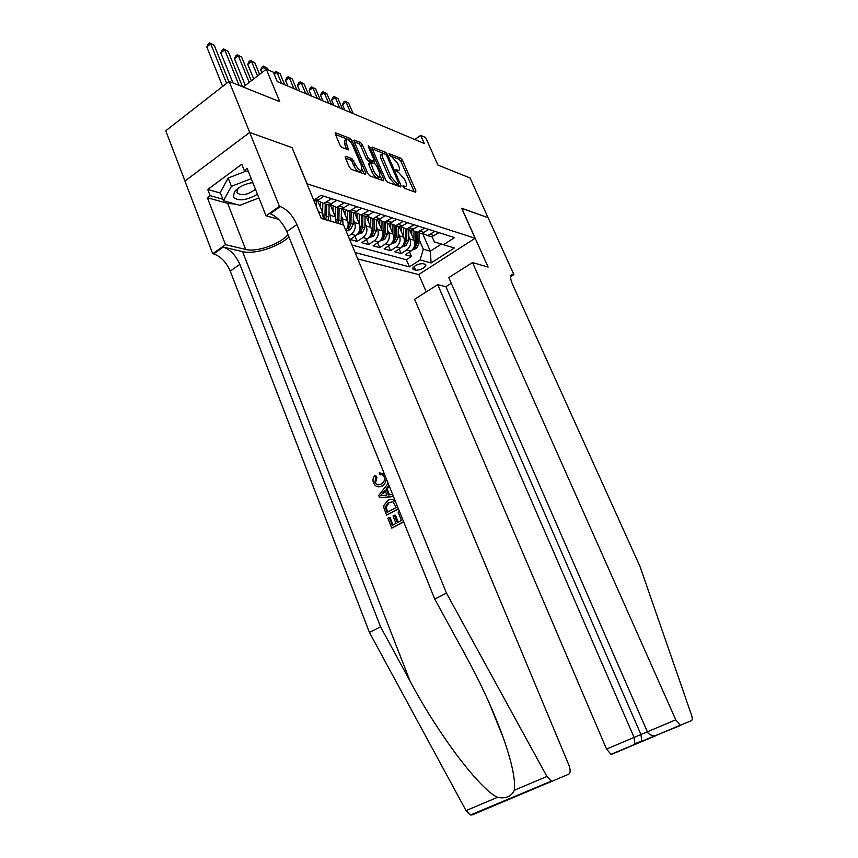 <?xml version="1.0" encoding="UTF-8"?>
<svg xmlns="http://www.w3.org/2000/svg" width="858" height="858" viewBox="0 0 858 858"><rect width="100%" height="100%" fill="white"/><g stroke="black" fill="none" stroke-linecap="round" stroke-linejoin="round"><path stroke-width="1.29" d="M403.024 186.722L404.311 188.213L415.615 192.246L415.905 190.905L402.488 160.296L400.686 158.194L389.06 153.7L390.326 156.124L391.816 156.714L397.651 163.503L398.777 166.066C399.807 168.586 399.764 170.034 398.659 170.388L396.031 169.659L396.01 170.613L398.777 172.662L404.622 179.44L405.748 182.025C406.799 184.609 406.756 186.079 405.609 186.433L403.056 185.757L403.024 186.722M345.785 156.349L345.334 157.733L349.281 167.01L351.276 169.294L365.454 174.346L365.862 172.951L352.027 140.637L350.075 138.395L335.392 132.743L335.317 134.127L340.025 145.206L342.02 147.501L348.541 149.871L346.289 143.018L346.471 139.318C348.648 139.575 350.718 141.624 352.702 145.485L361.819 166.795L361.604 170.613C359.448 170.334 357.389 168.297 355.437 164.468L351.919 158.612L345.785 156.349L345.109 156.832M292.106 147.791L307.153 183.827L475.085 238.256L461.647 208.226L488.063 217.675L470.077 177.981L437.945 165.101L425.632 137.527L420.677 135.392L424.292 143.511L277.252 81.628L273.337 72.19L266.323 69.187L243.232 87.023M292.246 147.694L249.742 132.497L229.118 81.371L279.772 101.673L266.323 69.187M385.789 180.105L387.677 182.271L400.707 186.926L401.04 185.575L387.494 154.451L385.65 152.316L372.158 147.115L372.115 148.466L385.789 180.105M383.451 180.77L369.862 175.922L367.91 173.691L354.097 141.441L354.161 140.079L360.435 142.449L362.355 144.659L367.91 157.572L369.83 159.77L373.991 161.261L374.056 159.888L368.296 146.536L368.329 145.592L369.895 147.168L383.816 179.397L383.451 180.77M184.996 181.049L165.766 130.781L229.118 81.371M353.292 219.38L354.633 222.565C356.091 227.241 354.965 231.113 351.254 234.202L355.963 235.532L350.139 239.468L357.153 241.409L354.965 236.207M364.972 222.908L366.291 226.04C367.739 230.652 366.623 234.47 362.945 237.505L367.535 238.814L361.765 242.685L368.586 244.584L366.463 239.532M376.34 226.351L377.649 229.418C379.086 233.966 377.981 237.741 374.335 240.733L378.807 241.999L373.08 245.828L379.729 247.662L377.649 242.771M387.419 229.697L388.706 232.711C390.133 237.205 389.039 240.926 385.424 243.876L389.779 245.109L384.105 248.874L390.583 250.675L388.556 245.924M398.219 232.968L399.485 235.918C400.901 240.358 399.817 244.026 396.235 246.943L400.482 248.144L394.852 251.855L401.169 253.603L406.767 249.925C410.328 247.061 411.4 243.425 409.985 239.039L408.74 236.143M399.195 248.992L401.169 253.603M323.241 219.069L322.812 213.095L317.878 201.18M335.757 222.715L335.317 216.817L330.255 204.654M330.791 221.267L330.351 215.347L328.979 212.012M345.892 230.502C348.219 227.338 348.756 223.992 347.49 220.442L342.578 208.719M343.093 224.85L342.664 219.004L341.302 215.744M355.963 235.532C359.663 232.464 360.789 228.614 359.341 223.97L354.569 212.634M367.535 238.814C371.203 235.789 372.318 231.982 370.87 227.402L366.227 216.431M378.807 241.999C382.443 239.028 383.537 235.274 382.11 230.748L377.552 220.045M389.779 245.109C393.382 242.181 394.476 238.47 393.05 233.998L388.524 223.434M400.482 248.144C404.054 245.249 405.137 241.591 403.721 237.173L399.227 226.737M425.053 264.232L422.855 263.642C417.739 263.835 414.296 265.583 412.526 268.854L415.69 270.291C420.806 270.066 424.227 268.329 425.965 265.068L425.053 264.232M357.743 258.912L418.672 274.581L475.085 238.256M355.083 252.531L409.448 266.859L420.12 259.942L423.316 249.185L419.004 239.253M313.781 200.332L320.935 195.302L454.547 237.58L443.586 244.702L454.365 247.962L431.102 262.966L420.12 259.942M351.941 245.002L406.413 259.781L411.497 256.467L405.33 254.751L410.918 251.094C414.457 248.241 415.529 244.637 414.114 240.272L409.652 229.955M422.211 233.419L427.627 235.5L434.985 231.392M427.187 235.542L431.692 236.754L439.028 232.679M314.082 201.062L318.811 199.742L323.831 196.214M331.681 198.702L323.713 203.443L317.417 200.525M323.691 203.443L328.893 205.041L336.829 200.332M344.455 202.745L336.561 207.4L330.373 204.612M336.486 207.422L341.602 208.955L349.463 204.333M356.874 206.681L349.056 211.261L342.975 208.58M348.916 211.282L353.946 212.773L361.754 208.215M368.961 210.5L361.197 215.004L355.223 212.43M361.014 215.036L365.969 216.473L373.702 212.001M380.716 214.221L373.016 218.651L367.149 216.173M372.79 218.683L377.659 220.088L385.328 215.68M392.149 217.835L384.523 222.201L378.753 219.809M384.245 222.233L389.039 223.595L396.643 219.262M403.281 221.364L395.72 225.654L390.047 223.359M395.399 225.697L400.128 227.016L407.657 222.748M414.124 224.796L406.638 229.022L401.051 226.802M406.274 229.065L410.918 230.341L418.382 226.137M424.689 228.131L417.267 232.303L411.765 230.159M416.859 232.346L421.439 233.591L428.839 229.451M396.235 246.943L390.583 250.675M385.424 243.876L379.729 247.662M374.335 240.733L368.586 244.584M362.945 237.505L357.153 241.409M351.254 234.202L348.273 236.218M423.316 249.185L430.319 251.212L441.334 244.047L434.395 241.945L443.586 244.702M422.855 234.084L430.319 251.212L431.102 262.966M432.089 236.679L434.395 241.945M420.677 135.392L414.779 139.511M409.566 251.984L411.497 256.467M406.413 259.781L409.448 266.859M441.334 244.047L454.365 247.962M403.496 187.516L404.686 187.065M396.535 171.482L397.715 171.042M414.2 191.742L400.911 161.39L399.109 159.298L389.682 155.63M384.813 153.979L372.275 148.852M399.313 186.422L398.369 184.266M398.444 184.052L398.68 183.108L386.776 155.748L385.489 154.247L382.872 153.475C381.767 153.839 381.724 155.277 382.743 157.786L390.905 176.609L396.857 183.483L398.444 184.052L397.179 185.081M382.228 153.925L381.263 154.601C380.169 154.966 380.115 156.403 381.134 158.912L382.743 157.786M396.825 185.167L395.238 184.599L389.285 177.724L381.134 158.912M354.268 141.838L358.805 143.608L360.435 142.449M372.587 162.259L368.189 160.929L366.269 158.719L360.725 145.817L358.805 143.608M373.895 161.336L374.957 163.792M380.373 176.362L382.057 180.277M373.702 171.042C375.611 174.764 377.595 176.759 379.654 177.038L379.826 173.273L376.641 165.884L374.742 163.696L370.57 162.216L373.702 171.042L372.061 172.19C373.959 175.911 375.943 177.906 378.013 178.185L378.625 177.756M370.345 162.366L368.929 163.363L368.865 164.757L370.506 163.61M372.061 172.19L368.865 164.757M360.575 171.332L359.931 171.782C357.775 171.514 355.716 169.466 353.764 165.648L352.241 162.055L350.257 159.803L345.463 158.044M345.892 139.736L344.83 140.508L344.637 144.198L346.289 143.018M346.804 149.303L344.637 144.198M352.027 140.637L350.386 141.806L348.434 139.564L335.489 134.534M364.082 173.852L362.366 169.852M412.172 250.064L416.452 248.412L418.929 243.64L419.112 232.872M413.867 239.693L414.006 231.874M411.743 234.792L411.829 230.223M353.196 113.588L348.723 103.228L346.064 102.091L342.481 104.719L344.777 110.049M413.974 247.415L415.572 246.9L416.999 243.061L417.181 232.314M415.948 232.357L415.776 242.707L414.35 246.546M342.481 104.719L343.479 102.231L344.905 101.18L346.064 102.091L350.536 112.473M344.905 101.18L348.723 103.228M252.799 182.561C244.895 183.827 238.814 186.84 234.556 191.591L233.204 196.932C238.149 201.523 246.225 200.633 257.464 194.251M239.79 187.141L237.848 189.05L236.905 192.707C241.473 196.128 247.662 194.97 255.469 189.253M258.934 197.93L239.865 205.319L223.445 200.708L220.249 192.514L228.164 178.024L246.107 171.107M223.445 200.708L231.424 186.315L251.244 178.668M228.164 178.024L231.424 186.315M252.896 182.797L251.158 182.797M451.297 283.301L445.913 286.701L437.687 284.641L414.607 299.292L606.542 749.066L675.772 719.819L680.212 725.257L691.441 720.666C692.47 719.98 692.492 718.071 691.494 714.961L639.95 566.344L512.537 284.32C510.017 278.26 509.963 274.925 512.387 274.303L513.888 274.581L488.105 217.685L461.69 208.344M437.687 284.641L634.094 737.43L634.856 743.811L641.698 740.84L640.958 734.523L445.913 286.701M513.888 274.581L510.617 276.608M418.768 274.517L426.254 291.892M461.786 208.279L488.105 267.074L472.511 262.527L448.798 277.584L647.372 731.82C648.82 734.695 651.651 735.907 655.887 735.478L680.984 725.235M472.511 262.527L675.772 719.819M656.842 735.263L611.818 754.257L610.993 754.321L606.542 749.066M640.615 742.073L641.698 740.84M633.783 745.044L634.856 743.811M398.251 522.147L395.463 515.218L394.38 515.261L397.351 522.64L401.458 520.388L398.112 512.097L399.431 511.368M393.018 525.021L389.993 517.449L389.178 517.481L392.342 525.386L395.978 523.391L393.018 516.012L394.38 515.261M403.582 521.653L391.774 528.12L403.7 521.943M398.348 508.665L386.604 515.175L398.477 508.966M375.911 477.402L374.903 482.228L375.707 482.228L376.93 477.413L375.783 475.675L374.785 475.664L375.911 477.402L376.93 477.413M383.043 485.907L381.949 485.918L383.043 485.907M369.444 632.464L230.234 271.074C226.169 262.033 220.624 256.317 213.61 253.925L212.73 253.721L184.942 181.092L249.657 132.464L292.042 147.619L321.267 218.49L343.597 224.989L568.854 764.982C570.613 769.755 570.559 772.822 568.715 774.195L472.136 814.918L470.474 814.982L466.044 810.595L369.444 632.464L380.544 626.79L239.854 264.361C235.768 255.287 230.223 249.528 223.23 247.083L242.557 251.619C254.29 254.676 277.917 247.168 288.953 237.001M380.544 626.79L410.124 681.263C437.945 733.687 478.914 788.405 497.425 797.361C505.705 798.927 511.347 796.546 514.339 790.229C515.604 780.169 512.001 762.891 503.539 738.395C493.618 711.132 480.823 683.225 465.165 654.675L434.759 599.099L286.786 231.617C282.539 222.415 277.005 216.463 270.173 213.739L280.287 206.564L279.451 206.317L249.657 132.464M393.479 496.567L379.601 497.629L393.5 496.61M389.425 494.83L387.087 489.006L389.232 486.014M434.759 599.099L446.46 593.114L296.9 224.56C292.61 215.337 287.076 209.341 280.287 206.564M514.339 790.229L546.932 776.49L446.46 593.114M235.639 204.129L227.649 203.378L207.368 197.715L210.146 195.656L222.876 199.249M248.53 171.879L244.273 170.528L241.774 164.264L207.743 189.457L210.146 195.656M244.273 170.528L247.147 168.404L266.077 215.819L279.451 206.317M212.73 253.721L225.504 244.648L245.667 249.431C256.671 252.402 279.74 244.294 287.998 234.62M207.368 197.715L225.504 244.648M278.56 219.283L266.077 215.819M546.932 776.49L551.351 781.091L552.917 781.091M207.743 189.457L220.485 193.114M374.903 482.228C376.447 485.006 378.528 485.585 381.166 483.966L381.735 483.612C384.169 482.153 384.985 479.944 384.18 476.994C383.183 474.924 381.692 474.184 379.708 474.796L380.759 474.806M381.949 485.918C378.335 487.837 375.536 486.829 373.53 482.893C372.511 480.148 372.93 477.734 374.785 475.664M386.079 478.174C386.282 481.52 385.07 483.998 382.464 485.596M379.708 474.796L379.311 472.64L384.545 474.388M388.996 485.435L386.057 489.006L388.438 494.927L392.642 494.487M379.601 497.629L378.721 495.431L388.159 483.365M383.043 495.506L386.851 495.098L384.952 490.358L380.502 495.774L383.043 495.506M386.057 489.006L387.087 489.006M382.411 493.447L383.44 493.436L385.306 491.248M386.604 515.175L383.891 507.85L383.912 505.351L387.827 500.493C391.066 498.541 393.736 499.206 395.86 502.488M396.235 507.421L392.91 501.705L387.816 502.949L385.36 507.185L387.173 512.451L396.235 507.421M388.588 502.477L389.682 502.445L388.899 502.927L387.816 502.949M385.36 507.185L386.207 507.164L388.899 502.927M386.046 509.62L386.851 509.598L386.207 507.164M387.848 512.087L386.851 509.598M391.774 528.12L387.827 518.232L389.178 517.481M401.759 247.093L406.166 245.452L408.665 240.605L408.848 229.708M403.474 236.615L403.614 228.7M401.34 231.649L401.415 227.231M342.471 109.084L337.988 98.606L335.253 97.437L331.649 100.107L333.955 105.491M403.582 244.358L405.244 243.908L406.681 240.026L406.874 229.097M405.609 229.086L405.426 239.65L403.828 243.747M331.649 100.107L332.668 97.587L334.105 96.525L335.253 97.437L339.757 107.936M334.105 96.525L337.988 98.606M391.066 244.047L395.613 242.406L398.133 237.494L398.337 226.458M392.814 233.451L392.964 225.439M390.669 228.432L390.744 224.12M331.499 104.462L326.973 93.876L324.185 92.664L320.549 95.377L322.865 100.826M392.953 241.173L394.659 240.83L396.106 236.894L396.299 225.836M395.012 225.729L394.819 236.518L393.093 240.841M320.549 95.377L321.589 92.836L323.048 91.752L324.185 92.664L328.711 103.282M323.048 91.752L326.973 93.876M380.094 240.926L384.792 239.285L387.333 234.309L387.537 223.134M381.874 230.212L382.035 222.072M379.719 225.128L379.794 220.903M320.238 99.721L315.701 89.017L312.838 87.784L309.17 90.53L311.497 96.042M384.137 222.254L383.934 233.301L382.057 238.106L383.794 237.677L385.253 233.698L385.457 222.49M309.17 90.53L310.242 87.966L311.701 86.862L312.838 87.784L317.385 98.52M311.701 86.862L315.701 89.017M368.843 237.709L373.691 236.079L376.254 231.038L376.469 219.712M370.656 226.887L370.817 218.597M368.479 221.739L368.554 217.589M308.708 94.863L304.129 84.041L301.201 82.776L297.501 85.564L299.85 91.141M372.973 218.661L372.758 230.008L370.87 234.867L372.64 234.448L374.12 230.405L374.335 219.058M297.501 85.564L298.595 82.969L300.075 81.853L301.201 82.776L305.77 93.629M300.075 81.853L304.129 84.041M357.282 234.416L362.291 232.797L364.875 227.681L365.1 216.205M359.127 223.466L359.298 215.015M356.939 218.264L357.014 214.146M296.868 89.886L292.278 78.936L289.264 77.638L285.542 80.47L287.902 86.111M361.518 215.101L361.293 226.619L359.395 231.553L361.197 231.124L362.687 227.038L362.913 215.53M285.542 80.47L286.658 77.853L288.149 76.716L289.264 77.638L293.865 88.621M288.149 76.716L292.278 78.936M346.203 231.252L350.579 229.418L353.196 224.228L353.432 212.612M347.286 219.97L347.469 211.315M345.088 214.693L345.163 210.596M349.753 211.476L349.517 223.144L347.597 228.131L349.442 227.713L350.943 223.563L351.179 211.915M284.727 84.781L280.105 73.702L277.016 72.372L281.649 83.483M273.949 73.67L275.911 71.45L280.105 73.702M275.911 71.45L277.016 72.372L274.281 74.474M340.272 224.024L341.194 220.688L341.441 208.912M335.124 216.366L335.317 207.486M332.904 211.025L332.99 206.917M268.339 70.045L267.621 68.329L264.457 66.956L260.671 69.884L261.819 72.662M337.955 223.348L338.878 220.002L339.125 208.194M337.655 207.743L337.409 219.573L336.486 222.919M260.671 69.884L261.851 67.203L263.363 66.034L265.605 69.734M263.363 66.034L267.621 68.329M327.928 220.431L328.871 217.053L329.118 204.998M322.629 212.666L322.822 203.528M320.388 207.25L320.484 203.121M259.577 74.389L254.815 62.806L251.555 61.411L247.748 64.382L253.711 78.925M325.547 219.745L326.49 216.345L326.737 204.376M325.236 203.914L324.978 215.905L324.034 219.305M247.748 64.382L248.949 61.669L250.472 60.478L251.555 61.411L257.539 75.965M250.472 60.478L254.815 62.806M316.334 206.542L316.463 200.869M251.319 80.781L241.645 57.143L238.309 55.706L234.47 58.73L245.324 85.403M234.47 58.73L235.703 55.985L237.237 54.783L238.309 55.706L249.206 82.411M237.237 54.783L241.645 57.143M242.514 86.744L228.131 51.33L224.699 49.85L220.828 52.917L232.947 82.904M220.828 52.917L222.093 50.15L223.638 48.917L224.699 49.85L239.103 85.371M223.638 48.917L228.131 51.33M228.85 81.574L214.243 45.345L210.703 43.822L206.81 46.954L222.64 86.411M206.81 46.954L208.108 44.155L209.663 42.9L210.703 43.822L226.609 83.323M209.663 42.9L214.243 45.345M318.511 211.819L322.812 213.095M330.351 215.347L335.317 216.817M342.664 219.004L347.49 220.442M354.633 222.565L359.341 223.97M366.291 226.04L370.87 227.402M377.649 229.418L382.11 230.748M388.706 232.711L393.05 233.998M399.485 235.918L403.721 237.173M409.985 239.039L414.114 240.272M430.373 234.427L434.438 235.682M315.905 198.841L318.811 199.742M326.684 202.188L331.853 203.796M339.511 206.177L344.541 207.743M351.973 210.049L356.864 211.572M364.103 213.824L368.854 215.304M375.89 217.492L380.523 218.929M387.376 221.053L391.881 222.458M398.552 224.528L402.938 225.89M409.438 227.917L413.706 229.247M420.034 231.21L424.206 232.507M406.767 249.925L410.918 251.094M414.071 266.538L415.69 270.291M412.741 268.007L413.481 269.712M403.324 187.269L404.729 186.315M396.342 171.214L397.726 170.249M399.109 159.298L400.686 158.194M400.911 161.39L402.488 160.296M414.511 191.849L415.905 190.905M371.889 147.597L372.49 147.168M384.052 153.432L385.65 152.316M386.465 155.18L387.494 154.451M399.624 186.54L401.04 185.575M389.285 177.724L390.905 176.609M395.238 184.599L396.857 183.483M353.871 140.594L354.515 140.133M360.725 145.817L362.355 144.659M366.269 158.719L367.91 157.572M368.189 160.929L369.83 159.77M372.04 162.366L373.67 161.218M368.876 147.887L369.895 147.168M382.378 180.384L383.816 179.397M350.257 159.803L351.919 158.612M352.241 162.055L353.904 160.875M353.764 165.648L355.437 164.468M347.222 149.464L348.616 148.466M335.092 133.29L335.778 132.797M348.434 139.564L350.075 138.395M364.403 173.97L365.862 172.951M413.824 247.726L416.355 248.455M416.999 243.061L418.929 243.64M414.704 242.385L415.776 242.707M415.004 245.581L415.572 246.9M510.682 276.137L513.406 274.442M410.124 681.263L242.557 251.619M286.786 231.617L296.9 224.56M239.854 264.361L230.234 271.074M466.044 810.595L497.425 797.361M223.23 247.083L213.61 253.925M227.649 203.378L245.667 249.431M403.41 244.734L406.059 245.495M406.681 240.026L408.665 240.605M404.3 239.318L405.426 239.65M404.665 242.546L405.244 243.908M392.739 241.656L395.517 242.449M396.106 236.894L398.133 237.494M393.64 236.175L394.819 236.518M394.058 239.436L394.659 240.83M381.789 238.492L384.684 239.328M385.253 233.698L387.333 234.309M382.7 232.936L383.934 233.301M383.172 236.24L383.794 237.677M370.549 235.253L373.584 236.122M374.12 230.405L376.254 231.038M371.471 229.622L372.758 230.008M372.007 232.958L372.64 234.448M359.009 231.928L362.183 232.84M362.687 227.038L364.875 227.681M359.942 226.222L361.293 226.619M360.542 229.59L361.197 231.124M347.147 228.507L350.472 229.461M350.943 223.563L353.196 224.228M348.101 222.726L349.517 223.144M348.766 226.126L349.442 227.713M338.878 220.002L341.194 220.688M335.928 219.133L337.409 219.573M326.49 216.345L328.871 217.053M323.423 215.444L324.978 215.905M427.627 235.5L431.692 236.754M417.267 232.303L421.439 233.591M406.638 229.022L410.918 230.341M395.72 225.654L400.128 227.016M384.523 222.201L389.039 223.595M373.016 218.651L377.659 220.088M361.197 215.004L365.969 216.473M349.056 211.261L353.946 212.773M336.561 207.4L341.602 208.955M323.713 203.443L328.893 205.041M313.803 200.386L315.819 201.008M404 187.537L405.609 186.433M397.061 171.493L398.659 170.388M397.029 185.189L398.648 184.084M372.361 162.409L373.991 161.261M378.013 178.185L379.654 177.038M359.931 171.782L361.604 170.613M237.848 189.05L234.556 191.591M511.014 275.161L512.387 274.303M680.212 725.257L655.887 735.478M641.355 741.484L655.533 735.531M634.523 744.444L610.993 754.321M503.539 738.395L488.717 701.855M470.474 814.982L551.351 781.091"/></g></svg>

